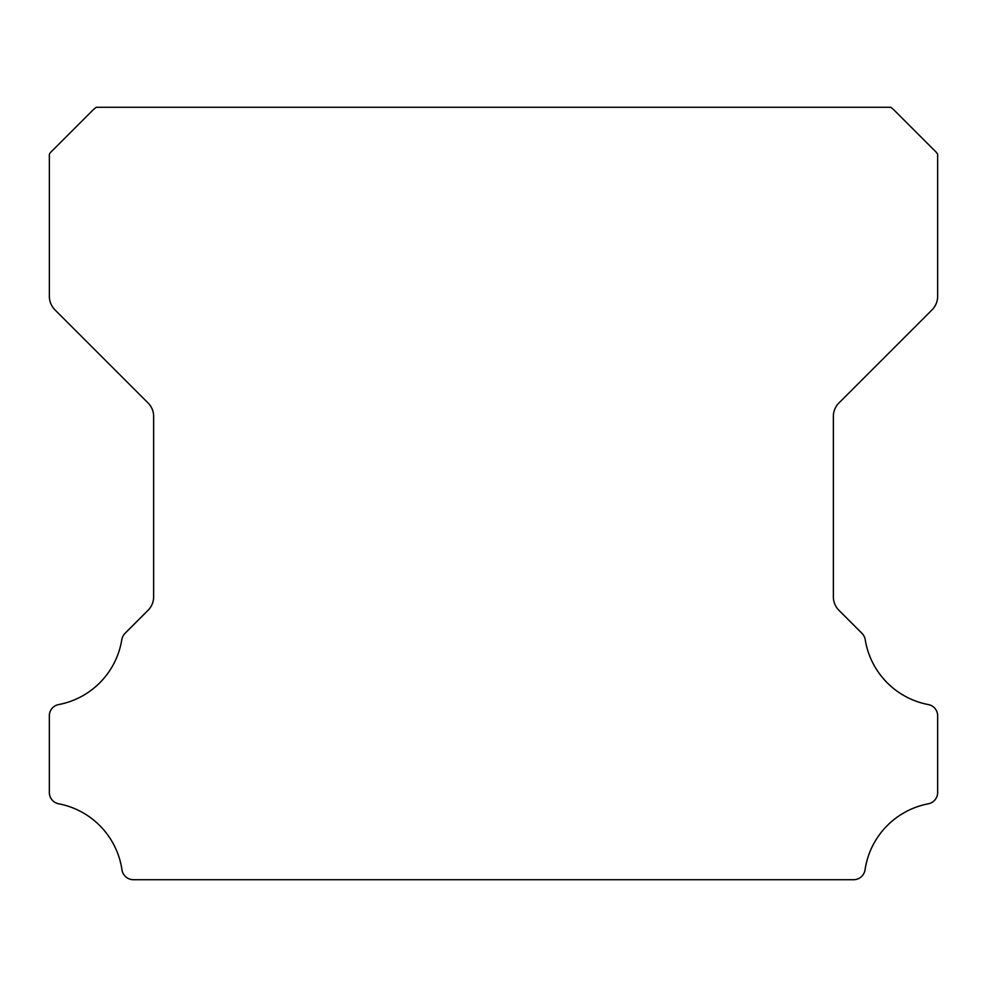 <?xml version="1.0" encoding="UTF-8"?>
<svg xmlns="http://www.w3.org/2000/svg" width="987" height="987" viewBox="0 0 987 987"><rect width="100%" height="100%" fill="white"/><g stroke="black" fill="none" stroke-linecap="round" stroke-linejoin="round"><path stroke-width="1.48" d="M49.35 792.512A11.474 11.474 0 0 1 49.35 792.413L49.35 715.945A11.35 11.35 0 0 1 58.788 704.558A78.824 78.824 0 0 0 121.796 639.662A11.585 11.585 0 0 1 125.041 633.333L147.976 610.385A19.074 19.074 0 0 0 153.639 596.728L153.639 416.539A19.012 19.012 0 0 0 147.976 402.881L55.013 309.918A19.308 19.308 0 0 1 49.362 296.26L49.362 154.182A18.79 18.79 0 0 1 52.94 150.049L92.112 110.877A36.914 36.914 0 0 1 96.257 107.287L890.755 107.287A36.914 36.914 0 0 1 894.888 110.877L934.06 150.049A18.79 18.79 0 0 1 937.65 154.182L937.65 296.26A19.308 19.308 0 0 1 931.987 309.918L839.024 402.881A19.012 19.012 0 0 0 833.361 416.539L833.361 596.728A19.074 19.074 0 0 0 839.024 610.385L861.972 633.333A11.585 11.585 0 0 1 865.217 639.662A78.824 78.824 0 0 0 928.249 704.558A11.375 11.375 0 0 1 937.65 715.945L937.65 792.413A11.474 11.474 0 0 1 928.249 803.8A78.948 78.948 0 0 0 865.044 869.818A11.585 11.585 0 0 1 853.57 879.713L133.43 879.713A11.585 11.585 0 0 1 121.969 869.818A78.948 78.948 0 0 0 58.751 803.8A11.474 11.474 0 0 1 49.35 792.512"/></g></svg>
